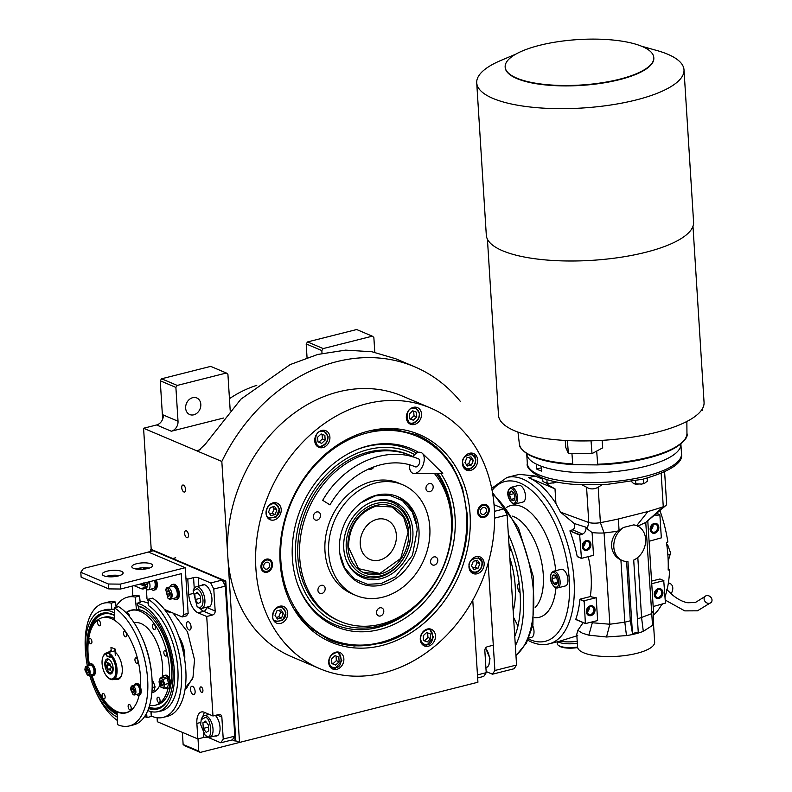 <?xml version="1.0" encoding="UTF-8"?>
<svg xmlns="http://www.w3.org/2000/svg" width="792" height="792" viewBox="0 0 792 792"><rect width="100%" height="100%" fill="white"/><g stroke="black" fill="none" stroke-linecap="round" stroke-linejoin="round"><path stroke-width="1.19" d="M223.611 418.018L171.31 431.224A8.583 6.97 -67 0 0 178.022 421.245L163.3 414.988A8.583 6.97 113 0 1 156.588 424.967L143.58 428.254L151.203 549.381L225.77 581.031L235.828 740.866L239.511 742.431L477.923 682.239L472.765 600.158M229.452 398.683A114.998 93.456 -67 0 1 256.776 385.358M198.782 751.133L200.326 752.4L184.675 745.757L183.13 744.49L198.782 751.133L198.01 738.887M183.13 744.49L182.368 732.362M185.595 489.367A3.604 1.792 75.8 0 1 184.546 492.04A3.604 1.792 75.8 0 1 181.724 487.724A3.604 1.792 75.8 0 1 182.784 485.05A3.604 1.792 75.8 0 1 185.595 489.367M188.466 535.036A3.604 1.792 75.8 0 1 187.417 537.709A3.604 1.792 75.8 0 1 184.605 533.392A3.604 1.792 75.8 0 1 185.655 530.719A3.604 1.792 75.8 0 1 188.466 535.036M143.58 428.254L221.829 461.469L239.511 742.431M178.022 421.245L175.893 387.427L160.251 380.784L161.588 378.784L177.24 385.427L226.364 373.022L227.918 374.289L230.185 410.305M162.657 419.117L160.251 380.784M307.048 357.677L306.187 343.936L321.839 350.579L322.017 353.4M306.187 343.936L307.534 341.936L323.176 348.579L372.309 336.174L373.854 337.442L374.794 352.292M323.176 348.579L321.839 350.579M460.251 401.277A173.349 140.887 113 0 0 414.76 366.835A173.349 140.887 113 0 0 221.829 461.469M414.76 366.835L395.822 358.796L371.973 351.757L345.55 350.133L317.78 354.44L290.159 364.587L240.926 399.138L205.494 443.946L198.356 450.777L196.436 450.697L200.633 449.638M346.193 715.493L395.455 703.058M249.52 739.906L200.326 752.4M200.812 404.326A9.009 7.326 113 0 0 196.753 397.95A9.009 7.326 113 0 0 189.06 399.703A9.009 7.326 113 0 0 185.645 408.157A9.009 7.326 113 0 0 189.704 414.543A9.009 7.326 113 0 0 197.396 412.79A9.009 7.326 113 0 0 200.812 404.326M177.24 385.427L175.893 387.427M161.588 378.784L210.721 366.379L226.364 373.022M307.534 341.936L356.657 329.531L372.309 336.174M470.072 514.345A112.811 91.684 -67 0 1 381.843 645.52A112.811 91.684 -67 0 1 294.277 609.602A112.811 91.684 -67 0 1 280.12 562.3A112.811 91.684 -67 0 1 370.24 430.67A112.811 91.684 -67 0 1 470.072 514.345M369.339 430.878L393.792 429.175L416.849 434.848L436.471 447.084L452.004 465.151L462.469 487.892L467.181 513.83C472.032 570.151 430.204 632.343 379.922 643.559L354.064 646.005L329.66 640.233L309.563 627.581L293.792 608.801M430.432 407.979L402.356 396.059A141.6 115.078 113 0 0 281.507 423.591A141.6 115.078 113 0 0 227.809 556.499A141.6 115.078 113 0 0 291.684 656.746L319.76 668.666A141.6 115.078 113 0 0 440.609 641.134A141.6 115.078 113 0 0 494.307 508.226A141.6 115.078 113 0 0 430.432 407.979A141.6 115.078 113 0 0 309.583 435.511A141.6 115.078 113 0 0 255.885 568.418A141.6 115.078 113 0 0 319.76 668.666M489.248 509.503A6.861 5.584 -67 0 1 486.644 515.948A6.861 5.584 -67 0 1 480.784 517.285A6.861 5.584 -67 0 1 477.685 512.424A6.861 5.584 -67 0 1 480.289 505.979A6.861 5.584 -67 0 1 486.149 504.643A6.861 5.584 -67 0 1 489.248 509.503M272.507 564.221A6.861 5.584 -67 0 1 269.904 570.666A6.861 5.584 -67 0 1 264.043 572.002A6.861 5.584 -67 0 1 260.944 567.141A6.861 5.584 -67 0 1 263.548 560.696A6.861 5.584 -67 0 1 269.409 559.36A6.861 5.584 -67 0 1 272.507 564.221M477.645 459.914A9.009 7.326 113 0 0 473.586 453.539A9.009 7.326 113 0 0 465.894 455.291A9.009 7.326 113 0 0 462.478 463.746A9.009 7.326 113 0 0 466.538 470.121A9.009 7.326 113 0 0 474.23 468.369A9.009 7.326 113 0 0 477.645 459.914M421.512 413.978A9.009 7.326 113 0 0 417.443 407.603A9.009 7.326 113 0 0 409.751 409.355A9.009 7.326 113 0 0 406.336 417.81A9.009 7.326 113 0 0 410.404 424.195A9.009 7.326 113 0 0 418.087 422.443A9.009 7.326 113 0 0 421.512 413.978M329.908 437.105A9.009 7.326 113 0 0 325.839 430.729A9.009 7.326 113 0 0 318.156 432.482A9.009 7.326 113 0 0 314.731 440.936A9.009 7.326 113 0 0 318.8 447.322A9.009 7.326 113 0 0 326.492 445.569A9.009 7.326 113 0 0 329.908 437.105M281.209 509.513A9.009 7.326 113 0 0 277.15 503.128A9.009 7.326 113 0 0 269.458 504.88A9.009 7.326 113 0 0 266.043 513.335A9.009 7.326 113 0 0 270.102 519.72A9.009 7.326 113 0 0 277.794 517.968A9.009 7.326 113 0 0 281.209 509.513M287.714 612.899A9.009 7.326 113 0 0 283.655 606.524A9.009 7.326 113 0 0 275.962 608.276A9.009 7.326 113 0 0 272.547 616.73A9.009 7.326 113 0 0 276.606 623.116A9.009 7.326 113 0 0 284.298 621.364A9.009 7.326 113 0 0 287.714 612.899M343.857 658.835A9.009 7.326 113 0 0 339.798 652.459A9.009 7.326 113 0 0 332.105 654.212A9.009 7.326 113 0 0 328.69 662.666A9.009 7.326 113 0 0 332.749 669.042A9.009 7.326 113 0 0 340.441 667.29A9.009 7.326 113 0 0 343.857 658.835M435.461 635.709A9.009 7.326 113 0 0 431.392 629.323A9.009 7.326 113 0 0 423.7 631.076A9.009 7.326 113 0 0 420.285 639.54A9.009 7.326 113 0 0 424.354 645.916A9.009 7.326 113 0 0 432.036 644.163A9.009 7.326 113 0 0 435.461 635.709M484.15 563.31A9.009 7.326 113 0 0 480.091 556.924A9.009 7.326 113 0 0 472.398 558.677A9.009 7.326 113 0 0 468.983 567.141A9.009 7.326 113 0 0 473.042 573.517A9.009 7.326 113 0 0 480.734 571.765A9.009 7.326 113 0 0 484.15 563.31M380.308 642.53A110.276 89.625 113 0 0 414.592 626.125A110.276 89.625 113 0 0 466.557 514.295A110.276 89.625 113 0 0 465.696 505.751A110.276 89.625 113 0 0 363.3 434.006A110.276 89.625 113 0 0 280.883 561.172A110.276 89.625 113 0 0 380.308 642.53M329.304 640.084A111.563 90.664 113 0 0 379.19 643.243A111.563 90.664 113 0 0 413.87 626.65L414.592 626.125M465.696 505.751L465.577 504.86A111.563 90.664 113 0 0 416.493 434.699M418.562 452.351A96.614 78.517 -67 0 0 355.39 450.232A96.614 78.517 -67 0 0 292.377 558.271A96.614 78.517 113 0 0 298.03 585.337A96.614 78.517 113 0 0 392 625.264A96.614 78.517 113 0 0 455.053 517.206A96.614 78.517 -67 0 0 440.778 473.319M429.571 460.39A96.614 78.517 -67 0 1 433.521 464.241M354.687 450.539A95.159 77.329 -67 0 1 416.592 453.153M437.927 473.339A95.159 77.329 -67 0 1 452.143 516.8A95.159 77.329 -67 0 1 390.397 623.076A95.159 77.329 -67 0 1 297.772 584.615M436.333 473.349A92.783 75.408 -67 0 1 451.826 518.018A92.783 75.408 113 0 1 379.259 625.908A92.783 75.408 113 0 1 295.604 557.459A92.783 75.408 -67 0 1 333.105 468.31A92.783 75.408 -67 0 1 414.731 454.588M340.342 621.463L338.501 620.681A90.11 73.23 113 0 1 297.851 556.885A90.11 73.23 -67 0 1 332.026 472.309A90.11 73.23 -67 0 1 408.929 454.796L410.771 455.578A90.11 73.23 113 0 0 370.171 452.895A90.11 73.23 -67 0 0 301.099 533.6A90.11 73.23 -67 0 0 340.342 621.463A90.11 73.23 -67 0 0 380.942 624.146A90.11 73.23 113 0 0 445.421 560.815A90.11 73.23 113 0 0 434.323 473.359M376.418 495.228A47.203 38.362 -67 0 1 397.683 496.633A47.203 38.362 -67 0 1 418.235 542.659A47.203 38.362 -67 0 1 382.061 584.932A47.203 38.362 -67 0 1 360.796 583.526A47.203 38.362 -67 0 1 340.243 537.501A47.203 38.362 -67 0 1 376.418 495.228M413.008 456.578A90.11 73.23 113 0 0 410.771 455.578M382.833 597.168A60.073 48.817 -67 0 1 355.766 595.376A60.073 48.817 -67 0 1 329.601 536.808A60.073 48.817 -67 0 1 375.646 483.001A60.073 48.817 113 0 1 402.712 484.783A60.073 48.817 113 0 1 428.878 543.361A60.073 48.817 113 0 1 382.833 597.168M355.766 595.376L352.084 593.812A60.073 48.817 -67 0 1 325.918 535.243A60.073 48.817 -67 0 1 371.963 481.437A60.073 48.817 113 0 1 399.029 483.219L402.712 484.783M433.917 556.924A4.287 3.485 113 0 0 430.63 560.766A4.287 3.485 113 0 0 432.501 564.943A4.287 3.485 113 0 0 434.432 565.072A4.287 3.485 113 0 0 437.719 561.231A4.287 3.485 113 0 0 435.857 557.053A4.287 3.485 113 0 0 433.917 556.924M429.304 483.526A4.287 3.485 113 0 0 426.017 487.367A4.287 3.485 113 0 0 427.878 491.555A4.287 3.485 113 0 0 429.818 491.683A4.287 3.485 113 0 0 433.105 487.842A4.287 3.485 113 0 0 431.234 483.655A4.287 3.485 113 0 0 429.304 483.526M368.825 468.834A4.287 3.485 113 0 0 369.26 469.072A4.287 3.485 113 0 0 371.2 469.201A4.287 3.485 113 0 0 374.042 466.726M316.681 511.959A4.287 3.485 113 0 0 313.394 515.8A4.287 3.485 113 0 0 315.256 519.988A4.287 3.485 113 0 0 317.196 520.116A4.287 3.485 113 0 0 320.483 516.275A4.287 3.485 113 0 0 318.612 512.087A4.287 3.485 113 0 0 316.681 511.959M321.295 585.357A4.287 3.485 113 0 0 318.008 589.198A4.287 3.485 113 0 0 319.879 593.386A4.287 3.485 113 0 0 321.809 593.515A4.287 3.485 113 0 0 325.096 589.664A4.287 3.485 113 0 0 323.235 585.486A4.287 3.485 113 0 0 321.295 585.357M379.922 607.83A4.287 3.485 113 0 0 376.626 611.681A4.287 3.485 113 0 0 378.497 615.859A4.287 3.485 113 0 0 380.427 615.988A4.287 3.485 113 0 0 383.724 612.147A4.287 3.485 113 0 0 381.853 607.959A4.287 3.485 113 0 0 379.922 607.83M476.101 572.002C479.902 570.587 481.873 567.656 482.001 563.221C483.724 554.133 466.488 558.489 469.29 566.438C469.963 570.666 472.24 572.517 476.101 572.002M471.062 572.151L475.606 572.755C479.962 571.161 482.199 567.834 482.318 562.775L477.734 556.449M473.309 561.281L471.478 565.884L473.814 569.438L477.992 568.379L479.813 563.775L477.477 560.231L473.309 561.281M479.813 563.775L477.051 562.607L475.774 560.657M477.992 568.379L475.23 567.211L477.051 562.607M472.765 567.834L475.23 567.211M469.597 468.617C473.398 467.191 475.368 464.26 475.497 459.835C477.22 450.737 459.984 455.093 462.785 463.043C463.459 467.27 465.726 469.121 469.597 468.617M464.558 468.755L469.102 469.359C473.458 467.765 475.695 464.439 475.814 459.38L471.22 453.054M466.795 457.885L464.973 462.488L467.31 466.043L471.488 464.993L473.309 460.39L470.973 456.835L466.795 457.885M473.309 460.39L470.547 459.212L469.27 457.261M471.488 464.993L468.725 463.815L470.547 459.212M466.26 464.439L468.725 463.815M327.759 437.026C327.086 432.798 324.809 430.947 320.948 431.452C313.236 430.808 314.464 450.262 321.849 445.807C325.661 444.381 327.631 441.461 327.759 437.026M316.82 445.955L321.364 446.549C325.72 444.965 327.957 441.639 328.076 436.57L323.483 430.244M317.938 441.896L321.7 443.342L325.166 440.075L324.868 435.362L321.107 433.927L317.642 437.194L317.938 441.896M321.7 443.342L318.938 442.164L322.403 438.907L322.106 434.313M317.929 441.778L318.938 442.164M325.166 440.075L322.403 438.907M278.754 607.246C274.953 608.672 272.983 611.602 272.854 616.028C271.131 625.126 288.367 620.77 285.565 612.82C284.892 608.593 282.625 606.741 278.754 607.246M274.626 621.75L282.625 620.423L285.882 612.364L281.289 606.038M281.556 617.978L283.378 613.374L281.041 609.82L276.863 610.879L275.042 615.483L277.378 619.027L281.556 617.978L278.794 616.8L280.615 612.196L279.338 610.256M283.378 613.374L280.615 612.196M276.329 617.423L278.794 616.8M420.592 638.837C421.265 643.064 423.542 644.916 427.403 644.411C435.115 645.054 433.887 625.601 426.502 630.056C422.69 631.481 420.72 634.412 420.592 638.837M422.364 644.549L426.908 645.153L433.491 637.461L429.749 629.096L429.036 628.848M430.412 633.966L426.65 632.521L423.185 635.788L423.482 640.5L427.244 641.936L430.709 638.679L430.412 633.966M430.709 638.679L427.947 637.501L427.66 632.907M427.244 641.936L424.482 640.768L427.947 637.501M423.482 640.381L424.482 640.768M419.354 413.899C418.681 409.672 416.414 407.821 412.553 408.325C404.841 407.682 406.068 427.135 413.454 422.68C417.255 421.255 419.225 418.334 419.354 413.899M408.415 422.829L412.959 423.423C417.315 421.839 419.552 418.513 419.671 413.444L415.087 407.118M409.533 418.77L413.295 420.215L416.76 416.948L416.463 412.236L412.701 410.8L409.236 414.067L409.533 418.77M413.295 420.215L410.533 419.037L413.998 415.78L413.711 411.187M409.533 418.651L410.533 419.037M416.76 416.948L413.998 415.78M272.25 503.861C268.448 505.286 266.478 508.207 266.35 512.642C264.627 521.73 281.863 517.374 279.061 509.424C278.388 505.207 276.121 503.346 272.25 503.861M268.122 518.354L276.121 517.028L279.378 508.979L274.784 502.653M275.052 514.582L276.873 509.979L274.537 506.425L270.359 507.484L268.538 512.087L270.874 515.642L275.052 514.582L272.29 513.414L274.111 508.811L272.834 506.86M276.873 509.979L274.111 508.811M269.815 514.038L272.29 513.414M328.997 661.963C329.67 666.191 331.937 668.042 335.798 667.537C343.51 668.181 342.293 648.727 334.897 653.182C331.096 654.608 329.125 657.538 328.997 661.963M330.769 667.676L335.313 668.28L341.887 660.597L338.154 652.222L337.432 651.974M338.818 657.093L335.056 655.647L331.591 658.914L331.888 663.627L335.65 665.062L339.115 661.805L338.818 657.093M339.115 661.805L336.353 660.627L336.065 656.033M335.65 665.062L332.887 663.894L336.353 660.627M331.878 663.508L332.887 663.894M485.644 515.671A5.871 4.772 -67 0 1 478.526 512.206A5.871 4.772 113 0 1 482.912 505.435A5.871 4.772 113 0 1 488.367 509.256A5.871 4.772 113 0 1 488.417 509.711A5.871 4.772 -67 0 1 485.644 515.671L485.09 516.077A6.861 5.584 -67 0 1 480.338 517.057M488.367 509.256L488.278 508.583A6.861 5.584 113 0 0 485.684 504.474M480.437 511.731A3.604 2.93 113 0 0 482.061 514.275A3.604 2.93 113 0 0 485.14 513.582A3.604 2.93 113 0 0 486.506 510.197A3.604 2.93 113 0 0 484.872 507.642A3.604 2.93 113 0 0 481.803 508.345A3.604 2.93 113 0 0 480.437 511.731M268.933 559.192A6.861 5.584 -67 0 1 271.527 563.3L271.626 563.983A5.871 4.772 -67 0 1 271.666 564.439A5.871 4.772 113 0 1 268.904 570.389L268.349 570.794A6.861 5.584 113 0 1 263.597 571.784M268.904 570.389A5.871 4.772 113 0 1 261.776 566.933A5.871 4.772 -67 0 1 266.171 560.162A5.871 4.772 -67 0 1 271.626 563.983M269.755 564.914A3.604 2.93 113 0 0 268.132 562.369A3.604 2.93 113 0 0 265.053 563.062A3.604 2.93 113 0 0 263.687 566.448A3.604 2.93 113 0 0 265.32 569.002A3.604 2.93 113 0 0 268.389 568.3A3.604 2.93 113 0 0 269.755 564.914M376.2 506.038C358.212 512.612 348.985 526.333 348.5 547.222L358.509 568.636L379.843 573.497L400.702 558.459L408.137 532.165L403.692 517.315L391.892 506.989L376.2 506.038M363.775 572.675L379.843 573.497M403.633 517.216L391.941 506.326M396.376 535.135A21.453 17.434 113 0 0 386.704 519.948A21.453 17.434 113 0 0 368.389 524.116A21.453 17.434 113 0 0 360.261 544.262A21.453 17.434 113 0 0 369.933 559.449A21.453 17.434 113 0 0 388.248 555.271A21.453 17.434 113 0 0 396.376 535.135M339.827 553.469L344.55 567.745L354.341 578.903L367.508 584.298L381.081 583.605L395.446 576.734L412.454 555.36L417.226 529.878L416.859 526.294L412.226 511.899L402.445 500.603L389.218 495.109L375.557 495.792L361.132 502.702M416.859 526.274L416.77 525.611A47.203 38.362 113 0 0 396.663 496.228M343.768 548.42A41.045 33.353 113 0 0 346.163 559.924A41.045 33.353 113 0 0 386.09 576.883A41.045 33.353 113 0 0 412.87 530.977A41.045 33.353 -67 0 0 370.537 502.524A41.045 33.353 -67 0 0 343.768 548.42M369.993 502.762A39.927 32.442 -67 0 1 410.642 530.66A39.927 32.442 -67 0 1 384.853 575.2A39.927 32.442 -67 0 1 345.965 559.36M346.243 547.797A38.105 30.967 113 0 0 380.596 575.903A38.105 30.967 113 0 0 410.395 531.6A38.105 30.967 -67 0 0 376.042 503.494A38.105 30.967 -67 0 0 346.243 547.797M347.975 547.361A36.046 29.294 113 0 0 364.231 572.873A36.046 29.294 113 0 0 394.99 565.864A36.046 29.294 113 0 0 408.662 532.036A36.046 29.294 -67 0 0 392.406 506.524A36.046 29.294 -67 0 0 361.647 513.533A36.046 29.294 -67 0 0 347.975 547.361M477.467 674.893L486.219 672.685L484.833 650.658A3.435 2.792 -67 0 1 487.516 646.668L493.297 645.213L488.139 563.191L494.891 670.487L516.562 665.023L514.107 668.745L492.436 674.21L494.891 670.487M477.655 677.942L483.763 676.398L486.219 672.685M485.615 648.024L490 658.588L488.902 664.755A11.157 5.534 75.8 0 1 486.328 667.468L485.892 667.577M485.536 648.133A11.157 5.534 75.8 0 1 489.575 659.192A11.157 5.534 75.8 0 1 488.902 664.755M173.062 613.077L187.486 631.818L194.525 659.736L193.01 677.279L186.466 688.228L185.071 689.139M187.07 687.723L185.13 688.753M165.429 610.701L167.359 610.662M141.877 553.737L153.242 550.727L222.285 580.041L225.354 586.11L234.798 736.154L232.343 739.876L220.78 742.797L223.235 739.075L234.798 736.154M222.285 580.041L210.721 582.962L198.297 577.685A3.435 1.049 176.4 0 0 193.565 577.635L187.783 579.091L188.763 594.584L192.525 593.634M185.942 578.308L187.783 579.091M225.354 586.11L213.79 589.03L210.721 582.962M213.79 589.03L215.177 611.048A3.435 2.792 -67 0 1 212.494 615.038L203.752 611.325A15.444 7.663 75.8 0 1 200.119 608.414M216.959 714.978L221.849 717.057A3.435 2.792 -67 0 0 220.305 714.631A3.435 2.792 -67 0 0 218.75 714.523L212.979 715.988L206.712 616.493L212.494 615.038M221.849 717.057L223.235 739.075M220.78 742.797L208.355 737.52A3.435 1.049 -3.6 0 0 203.623 737.471L203.346 733.115M157.083 717.72L157.331 721.73L197.842 738.926L203.623 737.471M132.838 595.861L132.224 586.08M202.93 690.287A2.831 1.406 -104.2 0 0 200.722 686.902A2.831 1.406 -104.2 0 0 199.891 689A2.831 1.406 -104.2 0 0 202.108 692.396A2.831 1.406 -104.2 0 0 202.93 690.287M145.203 588.139A15.444 7.663 75.8 0 1 143.748 588.852A15.444 7.663 75.8 0 1 140.897 588.555L144.797 587.565M133.996 585.625L140.897 588.555M197.842 738.926L196.871 723.433A15.444 7.663 75.8 0 1 201.366 711.978A15.444 7.663 75.8 0 1 204.227 712.275L212.979 715.988M206.712 616.493L197.97 612.78A15.444 7.663 75.8 0 1 188.763 594.584M165.191 610.394L167.201 610.592M195.119 691.416A4.287 2.128 -104.2 0 0 191.773 686.278A4.287 2.128 -104.2 0 0 190.516 689.466A4.287 2.128 -104.2 0 0 193.872 694.604A4.287 2.128 -104.2 0 0 195.119 691.416M191.06 626.838A4.287 2.128 -104.2 0 0 187.704 621.7A4.287 2.128 -104.2 0 0 186.457 624.878A4.287 2.128 -104.2 0 0 189.803 630.016A4.287 2.128 -104.2 0 0 191.06 626.838M206.94 607.108A11.583 5.752 -104.2 0 0 208.553 607.147A11.583 5.752 -104.2 0 0 211.929 598.554A11.583 5.752 -104.2 0 0 202.881 584.684A11.583 5.752 -104.2 0 0 201.485 585.476M215.048 735.956A11.583 5.752 -104.2 0 0 216.661 735.996A11.583 5.752 -104.2 0 0 220.037 727.403A11.583 5.752 -104.2 0 0 215.355 715.384M185.249 687.882L192.436 679.091M171.27 612.473L165.944 611.414M178.853 636.55A20.661 10.246 75.8 0 1 184.685 659.627A20.661 10.246 75.8 0 0 178.853 636.55A20.661 10.246 75.8 0 1 184.685 659.627M180.883 642.728A18.602 9.227 75.8 0 1 183.526 653.222A18.602 9.227 75.8 0 0 180.883 642.728A18.602 9.227 75.8 0 1 183.526 653.222M150.589 551.4L150.48 549.559L225.047 581.219L235.105 741.055L232.343 739.876M150.48 549.559L151.203 549.381M235.105 741.055L235.828 740.866M225.047 581.219L225.77 581.031M203.019 600.148C202.326 594.406 200.386 590.565 197.188 588.624L193.119 590.812L197.05 606.385L198.356 607.216C201.485 607.969 203.039 605.613 203.019 600.148M197.05 606.385L198.099 607.286A11.157 5.534 -104.2 0 0 199.594 608.236A11.157 5.534 -104.2 0 0 201.653 608.444A11.157 5.534 -104.2 0 0 204.91 600.168A11.157 5.534 -104.2 0 0 198.257 587.03A11.157 5.534 -104.2 0 0 196.198 586.813A11.157 5.534 -104.2 0 0 193.614 589.525L193.119 590.812M195.188 599.574L198.129 603.573L200.713 601.92L200.356 596.267L197.416 592.268L194.832 593.921L195.188 599.574L200.475 598.237M194.832 593.921L198.03 593.119M144.203 569.141L143.461 567.745M141.837 583.645A11.157 5.534 -104.2 0 0 142.51 584.001A11.157 5.534 -104.2 0 0 143.51 584.278M141.293 569.349L140.333 568.042L138.382 569.29M139.184 569.329L140.956 568.884M200.624 724.541L205.148 735.233L206.465 736.065C212.9 742.015 211.315 716.809 205.286 717.473L201.218 719.661L200.624 724.541M205.148 735.233L206.207 736.134A11.157 5.534 -104.2 0 0 207.702 737.075A11.157 5.534 -104.2 0 0 209.761 737.293A11.157 5.534 -104.2 0 0 212.8 727.076A11.157 5.534 -104.2 0 0 206.365 715.879A11.157 5.534 -104.2 0 0 204.296 715.661A11.157 5.534 -104.2 0 0 201.722 718.374L201.218 719.661M208.454 725.116L205.524 721.116L202.94 722.769L203.287 728.422L206.227 732.422L208.811 730.769L208.454 725.116M203.287 728.422L208.583 727.086M202.94 722.769L206.138 721.967M486.149 671.547L492.436 674.21M516.562 665.023L507.118 514.968L494.604 518.126M494.465 511.325L504.049 508.9L507.118 514.968M504.049 508.9L494.04 504.652M709.682 603.276A4.287 3.544 42.9 0 0 711.196 602.395A4.287 3.544 42.9 0 0 711.157 597.663A4.287 3.544 42.9 0 0 706.414 595.673A4.287 3.544 42.9 0 0 704.9 596.554A4.287 3.544 42.9 0 0 704.939 601.286A4.287 3.544 42.9 0 0 709.682 603.276M671.091 593.782A11.157 7.178 137.1 0 0 669.794 583.387A11.157 7.178 137.1 0 0 668.379 582.981M323.383 500.742L329.977 504.89L323.383 500.742M329.977 504.89C349.054 471.339 387.417 454.687 415.315 466.834A4.287 2.505 -68 0 0 415.315 466.834A4.287 2.505 -68 0 0 419.235 463.815A4.287 2.505 -68 0 0 418.552 458.885A4.287 2.505 -68 0 0 418.532 458.875A4.287 2.505 -68 0 0 418.503 458.865C386.09 444.946 343.362 463.894 322.582 500.534M409.702 464.934A11.157 6.504 -68 0 0 412.682 473.18A11.157 6.504 -68 0 0 414.265 473.487A11.157 6.504 -68 0 0 422.948 465.29A11.157 6.504 -68 0 0 422.393 453.361A11.157 6.504 -68 0 0 421.166 452.539A11.157 6.504 -68 0 0 412.79 456.885M102.079 663.538A12.87 6.386 -104.2 0 0 108.029 677.606A12.87 6.386 -104.2 0 0 115.889 669.398A12.87 6.386 -104.2 0 0 110.019 655.4L108.88 653.232L106.455 653.895A12.87 6.386 -104.2 0 0 102.861 657.112A12.87 6.386 -104.2 0 0 102.079 663.538M108.356 677.863A13.731 6.811 -104.2 0 0 108.692 678.16A13.731 6.811 -104.2 0 0 113.068 679.595A13.731 6.811 -104.2 0 0 117.067 669.408A13.731 6.811 -104.2 0 0 108.88 653.232A13.731 6.811 -104.2 0 0 106.346 652.974A13.731 6.811 -104.2 0 0 103.178 656.311A13.731 6.811 -104.2 0 0 103.019 656.726M110.147 657.439L106.583 655.924A6.861 2.099 -3.6 0 1 109.088 656.499A6.861 2.099 -3.6 0 1 110.147 657.439L110.019 655.4M106.583 655.924L106.455 653.895M109.444 673.804A7.722 3.831 -104.2 0 0 110.87 673.952A7.722 3.831 -104.2 0 0 112.979 666.884A7.722 3.831 -104.2 0 0 108.524 659.122A7.722 3.831 -104.2 0 0 107.088 658.974A7.722 3.831 -104.2 0 0 104.989 666.052A7.722 3.831 -104.2 0 0 109.444 673.804M109.365 672.576C111.444 673.111 112.464 671.557 112.434 667.933L105.92 661.785L105.534 665.003L108.504 672.032L109.365 672.576M108.831 672.279L110.138 673.21L112.127 673.052M108.623 659.172L105.92 661.785M107.712 662.755L106.861 665.567L108.128 669.28L110.246 670.181L111.108 667.369L109.841 663.656L107.712 662.755M106.861 665.567L110.207 664.716M108.128 669.28L110.722 668.616M510.632 491.268A4.94 2.455 75.8 0 1 511.909 491.208A4.94 2.455 75.8 0 1 512.563 491.624A4.94 2.455 75.8 0 1 513.266 492.386L513.285 492.406A4.94 2.455 75.8 0 1 514.849 497.01L514.849 497.049A4.94 2.455 75.8 0 1 514.553 499.495A4.94 2.455 75.8 0 1 513.79 500.524L513.77 500.534A4.94 2.455 75.8 0 1 511.137 499.415L511.117 499.396A4.94 2.455 75.8 0 1 509.553 494.792L509.553 494.752A4.94 2.455 75.8 0 1 510.612 491.278L513.266 492.386M553.093 575.17A4.94 2.455 75.8 0 1 554.37 575.111A4.94 2.455 75.8 0 1 555.034 575.527A4.94 2.455 75.8 0 1 555.727 576.289L555.746 576.319A4.94 2.455 75.8 0 1 557.311 580.912L557.321 580.952A4.94 2.455 75.8 0 1 557.014 583.397A4.94 2.455 75.8 0 1 556.251 584.427L556.251 584.447A4.94 2.455 75.8 0 1 553.608 583.328L553.588 583.298A4.94 2.455 75.8 0 1 552.014 578.695L552.014 578.665A4.94 2.455 75.8 0 1 553.073 575.18L555.727 576.289M626.601 561.528L630.333 620.789L624.829 622.175L620.908 559.944C615.503 557.39 612.384 552.816 611.543 546.213C611.444 540.688 613.345 535.729 617.245 531.333L623.571 527.442A18.879 15.345 113 0 0 613.82 547.183A18.879 15.345 113 0 0 622.334 560.548A18.879 15.345 113 0 0 627.937 561.538L632.462 633.531L638.243 632.075L633.709 560.083A18.879 15.345 113 0 0 645.549 542.52A18.879 15.345 113 0 0 637.095 525.789A18.879 15.345 113 0 0 633.719 524.888L636.699 525.641L647.925 511.533L618.374 518.988A223.126 68.171 176.4 0 1 600.395 522.641A10.296 3.148 176.4 0 1 588.783 522.512L560.469 512.127L574.21 523.512L585.724 527.106A5.148 4.188 -67 0 1 582.556 534.056L579.694 535.105L581.447 558.36L593.525 555.311L592.089 532.551A25.72 7.861 -3.6 0 0 604.088 532.976L617.245 531.333M654.736 514.691A5.148 4.188 -67 0 0 655.311 515.008A5.148 4.188 -67 0 0 656.974 515.265L655.024 514.444M586.555 487.139L588.06 488.011C591.228 489.406 594.594 489.159 598.178 487.268L601.999 484.773M582.021 484.853L588.06 488.011M653.42 622.562L654.657 642.124A38.62 11.801 176.4 0 1 627.254 655.231A38.62 11.801 176.4 0 1 583.595 652.756A38.62 11.801 176.4 0 1 577.566 646.965L576.774 634.303L577.833 630.353L582.367 633.184L588.832 635.174L606.533 636.996L626.472 635.59C632.996 634.61 638.609 633.184 643.302 631.343L652.519 625.383L653.42 622.76L653.42 610.622L651.499 613.721L637.421 618.997M527.858 640.283L531.6 642.114C537.57 644.658 543.381 645.242 549.024 643.876A85.823 42.57 -104.2 0 0 572.388 565.3A85.823 42.57 -104.2 0 0 522.888 479.12A85.823 42.57 -104.2 0 0 507.009 477.457L519.295 474.358L535.174 476.022L542.718 479.219M535.174 476.022L528.67 477.655L555.004 488.842A223.126 68.211 176.4 0 1 547.391 484.308A10.296 3.148 176.4 0 1 546.589 483.189L546.589 483.189M577.705 635.6L559.687 641.183A20.592 6.296 176.4 0 0 577.21 641.312M583.14 622.631L577.833 630.353M575.824 619.522L585.397 623.591L584.12 600.762L579.912 599.494A85.823 42.57 75.8 0 1 575.774 619.324L585.278 623.482M585.238 623.344L575.962 619.532M580.229 599.118L590.396 596.554A85.823 42.57 75.8 0 0 590.555 594.752C592.129 582.476 591.317 569.616 588.129 556.182M579.962 534.709L569.923 530.967A85.823 42.57 75.8 0 1 577.2 556.439L581.179 558.241M581.14 558.103L577.566 556.707M570.072 530.511L572.675 529.858C574.725 528.393 575.23 526.284 574.21 523.512M528.67 477.655A85.823 42.57 75.8 0 1 555.925 503.514L560.469 512.127M555.004 488.842L555.925 503.514M578.111 630.63L578.041 629.927M588.832 635.174L592.317 622.76L591.03 622.215M592.258 621.908L592.317 622.76L609.83 624.235L624.829 622.175L626.472 635.59M584.12 600.762L596.198 597.712L597.633 620.552L585.397 623.591M596.198 597.712A25.72 7.861 176.4 0 1 590.674 596.663L590.396 596.554M590.555 594.752L590.674 596.663M572.675 529.858L582.556 534.056M585.724 527.106L587.228 528.828L588.783 522.512L586.565 487.238M637.58 526.205L645.757 522.453L663.27 506.761A223.126 68.171 176.4 0 1 647.925 511.533M577.328 643.223A16.305 4.98 176.4 0 1 558.746 642.203A16.305 4.98 176.4 0 1 557.716 641.678M651.578 581.1L659.845 579.011L663.736 580.665L651.747 583.694M659.865 510.385A85.823 42.57 75.8 0 1 667.874 541.985L666.428 542.352A85.823 42.57 75.8 0 1 668.171 570.072L669.616 569.705A85.823 42.57 75.8 0 1 665.033 596.693M661.746 604.365A85.823 42.57 75.8 0 1 653.41 615.097M652.519 625.383L645.757 522.453A25.72 7.861 -3.6 0 0 646.084 522.176L665.884 505.474A10.296 3.148 176.4 0 1 663.27 506.761L661.181 473.507M643.302 631.343L641.609 617.938L637.808 557.439M630.333 620.789L632.462 633.531M606.533 636.996L609.83 624.235L604.088 532.976L600.395 522.641L598.178 487.268M587.228 528.828L592.089 532.551M528.848 638.075L531.491 637.402A8.583 4.257 -104.2 0 0 532.749 625.729M556.043 587.743A8.583 4.257 -104.2 0 0 557.637 587.912L565.438 585.941A8.583 4.257 -104.2 0 0 567.775 578.081A8.583 4.257 -104.2 0 0 562.825 569.458A8.583 4.257 -104.2 0 0 561.231 569.299L553.43 571.27C546.886 575.655 551.885 585.605 555.578 587.713L557.637 587.912A8.583 4.257 -104.2 0 0 559.974 580.051A8.583 4.257 -104.2 0 0 555.024 571.428A8.583 4.257 -104.2 0 0 553.43 571.27M513.582 503.841A8.583 4.257 -104.2 0 0 515.166 503.999L522.967 502.029A8.583 4.257 -104.2 0 0 525.304 494.178A8.583 4.257 -104.2 0 0 520.354 485.555A8.583 4.257 -104.2 0 0 518.77 485.387L510.969 487.357C504.415 491.743 509.424 501.702 513.117 503.811L515.166 503.999A8.583 4.257 -104.2 0 0 517.503 496.148A8.583 4.257 -104.2 0 0 512.553 487.525A8.583 4.257 -104.2 0 0 510.969 487.357M619.037 530.096L618.374 518.988M623.571 527.442L633.719 524.888M637.095 525.789L636.392 525.492M664.627 472.002L666.656 504.177A10.296 3.148 176.4 0 1 665.884 505.474M541.431 466.29A77.24 23.611 -3.6 0 0 628.333 469.854A77.24 23.611 -3.6 0 0 680.882 443.975A77.24 23.611 176.4 0 1 679.071 449.658A77.24 23.611 176.4 0 1 596.138 472.804A77.24 23.611 176.4 0 1 526.71 453.677A77.24 23.611 -3.6 0 0 536.362 464.142L536.669 469.032A77.24 23.611 -3.6 0 0 539.085 470.141A77.24 23.611 -3.6 0 0 541.738 471.181L541.431 466.29M656.974 515.265L659.885 514.859L661.33 537.857L649.074 541.283M653.182 606.524L665.438 603.098L663.736 580.665M669.616 569.705L668.201 569.111M622.334 560.548L620.968 559.964A18.879 15.345 -67 0 1 620.908 559.944M554.954 481.694L555.004 482.486L556.578 482.031M542.659 478.15L542.847 481.229L545.005 482.684L549.292 483.377L555.004 482.486M549.292 483.377L546.252 483.1L547.104 483.041L546.886 479.615M647.183 478.13L647.371 481.09L644.46 483.417L641.619 484.1L643.718 483.457L643.441 479.091M631.521 481.566L633.719 483.665L641.619 484.1M637.996 484.358L634.956 484.08L635.808 484.011L635.61 480.813M541.52 467.805L536.669 469.032M577.576 647.024A15.444 4.722 176.4 0 1 559.726 646.094A15.444 4.722 176.4 0 1 558.221 645.242A15.444 4.722 176.4 0 1 557.311 643.787L557.182 641.817M662.28 604.227A10.296 5.108 75.8 0 1 661.716 604.444L661.696 604.444M668.25 566.567A3.435 1.703 75.8 0 1 668.587 569.082A73.804 36.61 75.8 0 1 668.567 569.26M664.28 524.67A73.804 36.61 75.8 0 1 665.033 527.67M577.655 647.559A14.593 4.455 176.4 0 1 560.498 646.727A14.593 4.455 176.4 0 1 559.083 645.926L558.221 645.242M668.191 561.221L670.567 552.935L667.933 545.52L666.706 544.203M667.854 554.826L670.596 554.133L670.695 554.766L670.567 552.935M666.814 545.005L667.418 544.856M557.122 583.1L556.251 584.427L553.608 583.328L552.014 578.695M557.271 582.387L553.588 583.318M556.459 577.556L552.004 578.675L553.073 575.18M514.652 499.198L513.79 500.524M514.81 498.485L511.127 499.415L509.553 494.792M513.77 500.534L511.137 499.415M513.998 493.644L509.543 494.772L510.612 491.278M520.096 593.02A5.574 2.772 75.8 0 1 517.75 587.466A5.574 2.772 75.8 0 1 519.106 583.051M513.562 617.374L517.948 626.046M510.998 549.163L509.424 551.559M508.919 543.579A84.962 42.144 75.8 0 1 514.76 636.412M515.344 645.757A90.971 45.124 -104.2 0 0 508.335 534.234M565.24 440.461L565.765 447.45L568.369 453.351L569.379 453.4L592.01 453.608L591.03 440.837M597.059 464.914C625.571 463.716 649.153 459.241 667.804 451.499C682.14 443.946 688.525 437.917 686.951 433.412A83.972 25.671 176.4 0 1 597.673 464.231L596.683 451.093M597.01 464.914L597.673 464.231L597.01 464.914L573.685 464.656C552.44 463.3 536.887 459.677 527.036 453.786C517.206 445.936 520.631 446.193 519.364 443.956L517.958 432.085M573.794 464.656L572.735 463.954L571.933 453.509M592.01 453.608L602.692 447.856L602.118 440.352M568.369 453.351L567.389 440.57M692.98 226.264L704.058 402.405A102.98 31.482 176.4 0 1 579.041 440.926A102.98 31.482 176.4 0 1 498.505 415.335L487.427 239.194M701.078 410.741L702.336 410.375L702.316 408.929M693.564 221.918A103.841 31.739 176.4 0 1 693.584 222.146A103.841 31.739 176.4 0 1 592.297 260.32A103.841 31.739 176.4 0 1 486.328 235.402A103.841 31.739 176.4 0 1 486.308 235.184A103.841 31.739 176.4 0 1 486.298 234.967M515.889 54.113L501.039 60.38A103.841 31.739 -3.6 0 0 476.725 82.853A103.841 31.739 -3.6 0 0 476.744 83.071A103.841 31.739 -3.6 0 0 582.714 107.989A103.841 31.739 -3.6 0 0 684.001 69.805A103.841 31.739 -3.6 0 0 683.981 69.587A103.841 31.739 -3.6 0 0 657.063 50.569L641.54 46.213M505.177 67.231A74.468 22.76 -3.6 0 0 505.187 67.389A74.468 22.76 -3.6 0 0 505.197 67.548A74.468 22.76 -3.6 0 0 581.189 85.417A74.468 22.76 -3.6 0 0 653.826 58.044A74.468 22.76 -3.6 0 0 653.816 57.885M653.786 57.469A74.468 22.76 -3.6 0 0 577.794 39.6A74.468 22.76 -3.6 0 0 505.157 66.983A74.468 22.76 -3.6 0 0 505.167 67.142A74.468 22.76 -3.6 0 0 581.17 85.011A74.468 22.76 -3.6 0 0 653.796 57.628A74.468 22.76 -3.6 0 0 653.786 57.469M163.241 683.803A2.663 1.317 75.8 0 1 163.073 685.129A2.663 1.317 75.8 0 1 161.974 685.723A2.663 1.317 75.8 0 1 160.38 682.585A2.663 1.317 75.8 0 1 162.004 680.892A2.663 1.317 75.8 0 1 163.241 683.803M163.162 684.852A2.148 1.069 75.8 0 1 162.766 685.169A2.148 1.069 75.8 0 1 162.37 685.129A2.148 1.069 75.8 0 1 161.093 682.595A2.148 1.069 75.8 0 1 161.716 681.011A2.148 1.069 75.8 0 1 162.212 681.1M133.165 694.485C134.511 694.812 135.175 693.802 135.165 691.446L132.66 686.496L130.908 687.436L130.66 689.535L132.997 694.465A4.722 2.346 -104.2 0 0 133.63 694.871A4.722 2.346 -104.2 0 0 134.501 694.96A4.722 2.346 -104.2 0 0 135.877 691.456A4.722 2.346 -104.2 0 0 132.185 685.803A4.722 2.346 -104.2 0 0 131.096 686.951A4.722 2.346 -104.2 0 0 131.007 687.218M164.34 684.268A4.722 2.346 -104.2 0 0 163.865 681.882L164.845 684.407L163.667 688.278L160.736 687.03L158.994 681.932L160.172 678.061L163.102 679.308L163.865 681.882A4.722 2.346 75.8 0 0 161.528 678.714A4.722 2.346 75.8 0 0 159.479 680.021A4.722 2.346 -104.2 0 0 159.756 684.506A4.722 2.346 75.8 0 0 162.093 687.684A4.722 2.346 75.8 0 0 164.142 686.367A4.722 2.346 -104.2 0 0 164.34 684.268M87.387 674.863C88.734 675.18 89.397 674.17 89.387 671.824L86.882 666.864L85.14 667.814L84.883 669.903L87.219 674.833A4.722 2.346 -104.2 0 0 87.853 675.239A4.722 2.346 -104.2 0 0 88.724 675.328A4.722 2.346 -104.2 0 0 90.1 671.834A4.722 2.346 -104.2 0 0 86.417 666.181A4.722 2.346 -104.2 0 0 85.328 667.329A4.722 2.346 -104.2 0 0 85.239 667.587M108.365 652.459A14.761 7.326 75.8 0 1 111.187 650.717L110.969 647.341L115.573 649.292L115.79 652.667A14.761 7.326 75.8 0 1 121.354 675.833A14.761 7.326 75.8 0 1 115.206 679.14A14.761 7.326 75.8 0 1 115.088 679.091M116.018 677.942A13.731 6.811 -104.2 0 0 118.552 678.209A13.731 6.811 -104.2 0 0 121.532 675.328M111.187 650.717L112.117 651.529A13.731 6.811 -104.2 0 0 111.83 651.578L106.346 652.974M112.117 651.529L114.998 650.796M123.532 633.442A2.831 1.406 -104.2 0 0 125.74 636.837A2.831 1.406 -104.2 0 0 126.562 634.729A2.831 1.406 -104.2 0 0 124.354 631.343A2.831 1.406 -104.2 0 0 123.532 633.442M134.947 659.993A2.831 1.406 -104.2 0 0 137.155 663.389A2.831 1.406 -104.2 0 0 137.986 661.29A2.831 1.406 -104.2 0 0 135.769 657.895A2.831 1.406 -104.2 0 0 134.947 659.993M128.126 706.553A2.831 1.406 -104.2 0 0 130.343 709.939A2.831 1.406 -104.2 0 0 131.165 707.84A2.831 1.406 -104.2 0 0 128.957 704.444A2.831 1.406 -104.2 0 0 128.126 706.553M105.128 696.792A2.831 1.406 -104.2 0 0 102.92 693.396A2.831 1.406 -104.2 0 0 102.089 695.495A2.831 1.406 -104.2 0 0 104.306 698.891A2.831 1.406 -104.2 0 0 105.128 696.792M91.921 641.738A2.831 1.406 -104.2 0 0 89.704 638.342A2.831 1.406 -104.2 0 0 88.882 640.441A2.831 1.406 -104.2 0 0 91.09 643.837A2.831 1.406 -104.2 0 0 91.921 641.738M100.534 623.68A2.831 1.406 -104.2 0 0 98.317 620.294A2.831 1.406 -104.2 0 0 97.495 622.393A2.831 1.406 -104.2 0 0 99.703 625.779A2.831 1.406 -104.2 0 0 100.534 623.68M93.288 675.457A6.009 2.98 -104.2 0 0 93.664 675.408A6.009 2.98 -104.2 0 0 95.416 670.953A6.009 2.98 -104.2 0 0 90.724 663.765A6.009 2.98 -104.2 0 0 90.377 663.904M135.135 705.563A48.916 24.265 75.8 0 1 126.304 712.543A48.916 24.265 75.8 0 1 117.256 711.602A48.916 24.265 75.8 0 1 92.05 675.556M89.347 664.29A48.916 24.265 75.8 0 1 102.356 617.691A48.916 24.265 75.8 0 1 111.405 618.631A48.916 24.265 75.8 0 1 114.662 620.364A49.173 24.394 75.8 0 1 140.372 686.991A6.009 2.98 -104.2 0 0 136.501 683.387A6.009 2.98 -104.2 0 0 136.145 683.526M117.196 714.691A53.212 26.393 75.8 0 1 90.842 674.804A6.009 2.98 -104.2 0 0 92.941 675.596A6.009 2.98 -104.2 0 0 94.694 671.141A6.009 2.98 -104.2 0 0 90.001 663.943A6.009 2.98 -104.2 0 0 88.526 665.646M114.612 618.562A48.916 24.265 75.8 0 0 113.573 618.087A48.916 24.265 -104.2 0 0 104.524 617.136L102.356 617.691M155.47 627.432A2.831 1.406 75.8 0 1 154.638 629.541A2.831 1.406 75.8 0 1 152.43 626.145A2.831 1.406 75.8 0 1 153.252 624.047A2.831 1.406 75.8 0 1 155.47 627.432M166.884 653.994A2.831 1.406 75.8 0 1 166.053 656.093A2.831 1.406 75.8 0 1 163.845 652.697A2.831 1.406 75.8 0 1 164.667 650.598A2.831 1.406 75.8 0 1 166.884 653.994M160.063 700.544A2.831 1.406 75.8 0 1 159.242 702.643A2.831 1.406 75.8 0 1 157.024 699.257A2.831 1.406 75.8 0 1 157.855 697.148A2.831 1.406 75.8 0 1 160.063 700.544M126.7 613.404A2.831 1.406 75.8 0 1 127.215 612.998A2.831 1.406 75.8 0 1 129.433 616.384A2.831 1.406 75.8 0 1 129.433 616.473M86.417 666.181L90.318 665.191A4.722 2.346 75.8 0 1 94.001 670.844A4.722 2.346 75.8 0 1 92.624 674.348L88.724 675.328M89.308 635.422A52.173 25.879 75.8 0 1 91.674 626.67A52.173 25.879 75.8 0 1 113.375 614.988A52.173 25.879 75.8 0 1 114.533 615.523M117.147 712.909A52.173 25.879 75.8 0 1 112.642 709.701A52.173 25.879 75.8 0 1 106.405 703.128M126.037 712.612A49.173 24.394 -104.2 0 0 127.284 712.493M162.073 677.586A36.046 17.879 75.8 0 0 141.075 623.571A36.046 17.879 -104.2 0 0 134.402 622.868L134.195 622.928M159.944 685.031A36.046 17.879 75.8 0 1 152.054 692.762L151.846 692.822M126.265 612.949A48.916 24.265 75.8 0 1 131.254 610.394A48.916 24.265 75.8 0 1 140.303 611.335A48.916 24.265 75.8 0 1 169.498 678.398A6.861 3.406 75.8 0 1 168.835 688.505L167.676 688.793A6.861 3.406 75.8 0 1 166.409 688.664A6.861 3.406 -104.2 0 1 165.261 687.872M167.963 688.723A48.916 24.265 75.8 0 1 155.202 705.246A48.916 24.265 75.8 0 1 149.599 705.365M167.676 688.793A6.861 3.406 75.8 0 0 169.547 682.506A6.861 3.406 75.8 0 0 165.587 675.616A6.861 3.406 -104.2 0 0 164.32 675.477L165.478 675.19A6.861 3.406 75.8 0 1 166.746 675.319A6.861 3.406 75.8 0 1 169.498 678.398M117.77 711.81L117.117 711.978L117.454 724.581A62.647 31.076 -104.2 0 0 129.373 725.927L133.709 724.838A62.647 31.076 -104.2 0 0 151.282 671.121A62.647 31.076 -104.2 0 0 118.661 606.682L114.325 607.781L114.662 620.384M139.184 695.109A49.173 24.394 75.8 0 1 126.076 712.869A49.173 24.394 75.8 0 1 117.117 711.978M138.362 609.612A48.916 24.265 -104.2 0 1 142.471 610.79A48.916 24.265 75.8 0 1 170.825 684.961M170.488 686.644A48.916 24.265 75.8 0 1 157.37 704.702L155.202 705.246M164.32 675.477A6.861 3.406 -104.2 0 0 162.627 677.447M151.252 715.532L151.153 711.642M159.4 711.266A55.955 27.76 75.8 0 0 161.548 710.899A55.955 27.76 75.8 0 0 177.269 663.102A55.955 27.76 75.8 0 0 148.302 605.504L148.134 599.247L152.47 598.148A62.647 31.076 75.8 0 1 185.1 662.577A62.647 31.076 75.8 0 1 167.518 716.295L163.192 717.394A62.647 31.076 75.8 0 1 151.312 716.057M139.184 695.079A6.009 2.98 -104.2 0 0 139.441 695.039A6.009 2.98 -104.2 0 0 141.194 690.584A6.009 2.98 -104.2 0 0 140.372 686.991M129.373 725.927A62.647 31.076 -104.2 0 0 146.946 672.21A62.647 31.076 -104.2 0 0 114.325 607.781M88.595 665.458A53.212 26.393 75.8 0 1 102.455 613.236A53.212 26.393 75.8 0 1 114.523 615.354M126.007 612.681A49.173 24.394 75.8 0 1 130.898 610.216A49.173 24.394 75.8 0 1 136.491 610.087L138.946 609.464L138.659 606.573A52.173 25.879 75.8 0 1 142.273 607.692A52.173 25.879 75.8 0 1 146.154 609.8M168.597 698.692A52.173 25.879 75.8 0 1 149.074 707.078M132.145 609.969A49.173 24.394 -104.2 0 0 130.987 610.464M160.172 678.061L164.043 677.081L166.973 678.328L168.716 683.437L167.538 687.298L163.667 688.278M148.134 599.247A62.647 31.076 75.8 0 1 180.764 663.676A62.647 31.076 75.8 0 1 163.192 717.394M162.439 710.503A55.955 27.76 -104.2 0 0 163.043 710.434M151.965 691.228L153.905 690.733L155.084 686.872L153.341 681.764L151.995 681.12M152.143 687.614L155.084 686.872M152.143 682.07L153.341 681.764M85.675 653.727A62.647 31.076 75.8 0 1 103.613 603.207A62.647 31.076 75.8 0 1 111.226 603.138L115.563 602.049L116.087 607.335M111.226 603.138L111.86 609.602L114.355 608.969M86.348 668.547L85.803 670.299L86.595 672.626L87.932 673.18L88.466 671.428L87.674 669.111L86.348 668.547M136.61 694.426A6.009 2.98 -104.2 0 0 138.719 695.218A6.009 2.98 -104.2 0 0 140.471 690.763A6.009 2.98 -104.2 0 0 135.779 683.575A6.009 2.98 -104.2 0 0 134.303 685.268M117.256 717.097A55.787 27.671 75.8 0 1 89.605 675.111M87.377 665.933A55.787 27.671 75.8 0 1 101.831 610.741A55.787 27.671 75.8 0 1 112.147 611.82A55.787 27.671 75.8 0 1 114.464 612.949M150.866 711.582L151.351 716.463L147.015 717.562L146.579 713.166M138.659 606.573L138.61 606.068M137.402 605.801A53.212 26.393 -104.2 0 1 137.551 605.831L137.155 603.217L140.184 602.445L139.55 595.99L135.214 597.089A62.647 31.076 -104.2 0 0 127.601 597.148A62.647 31.076 -104.2 0 0 116.008 606.533M136.491 610.087L135.214 597.089M168.716 683.437L164.845 684.407M166.973 678.328L163.102 679.308M140.085 601.425A55.787 27.671 75.8 0 1 147.411 602.91A55.787 27.671 75.8 0 1 148.243 603.286M103.613 603.207L107.95 602.108A62.647 31.076 75.8 0 1 115.563 602.049M117.345 720.482A62.647 31.076 75.8 0 1 94.515 688.743M103.188 610.394A55.955 27.76 75.8 0 1 105.257 609.692A55.955 27.76 75.8 0 1 111.86 609.602M106.791 609.404A55.955 27.76 -104.2 0 0 106.227 609.632M85.803 670.299L87.684 669.824L88.358 671.784M86.595 672.626L88.229 672.21M132.185 685.803L136.085 684.823A4.722 2.346 75.8 0 1 139.778 690.476A4.722 2.346 75.8 0 1 138.402 693.97L134.501 694.96M142.808 639.302A55.787 27.671 75.8 0 1 151.648 674.319M144.659 716.463A62.647 31.076 -104.2 0 0 147.015 717.562M139.55 595.99A62.647 31.076 -104.2 0 0 131.937 596.059L127.601 597.148M137.551 605.831A53.212 26.393 75.8 0 1 171.3 657.043A53.212 26.393 75.8 0 1 157.41 709.117A53.212 26.393 75.8 0 1 148.589 708.493M137.165 603.316A55.787 27.671 75.8 0 1 141.045 604.524A55.787 27.671 75.8 0 1 173.22 660.538A55.787 27.671 75.8 0 1 158.044 711.612A55.787 27.671 75.8 0 1 147.787 710.563M132.115 688.169L131.581 689.931L132.373 692.248L133.7 692.812L134.244 691.06L133.442 688.733L132.115 688.169M162.835 685.139A2.148 1.069 75.8 0 1 161.241 682.565A2.148 1.069 75.8 0 1 161.796 680.991M131.581 689.931L133.462 689.456L134.135 691.416M132.373 692.248L133.996 691.842M185.279 567.706L148.45 552.073L83.427 568.498L80.804 572.269L108.425 584.001L120.255 584.13L120.562 589.02L181.249 573.695L183.813 614.473L188.15 613.374L185.279 567.706L120.255 584.13M145.035 567.735L145.114 569.022M146.391 589.248L146.995 598.841L148.183 601.207M121.493 571.349A10.474 3.198 -3.6 0 0 109.662 570.676A10.474 3.198 -3.6 0 0 102.227 574.23A10.474 3.198 -3.6 0 0 103.861 575.804A10.474 3.198 -3.6 0 0 115.701 576.467A10.474 3.198 -3.6 0 0 123.126 572.913A10.474 3.198 -3.6 0 0 121.493 571.349M151.114 563.874A10.474 3.198 -3.6 0 0 139.283 563.201A10.474 3.198 -3.6 0 0 131.848 566.755A10.474 3.198 -3.6 0 0 133.492 568.319A10.474 3.198 -3.6 0 0 145.322 568.993A10.474 3.198 -3.6 0 0 152.747 565.438A10.474 3.198 -3.6 0 0 151.114 563.874M188.15 613.374L186.516 615.859L182.18 616.948L183.813 614.473M164.449 609.424L182.18 616.948M119.552 575.596A10.474 3.198 -3.6 0 0 106.118 576.447M149.173 568.121A10.474 3.198 -3.6 0 0 135.739 568.963M80.804 572.269L81.121 577.16L108.732 588.892L120.562 589.02M108.425 584.001L108.732 588.892M171.141 594.733L167.963 588.466L165.756 589.664L167.894 598.128L168.597 598.584C170.3 598.99 171.151 597.712 171.141 594.733M168.151 598.326A6.009 2.98 -104.2 0 0 168.419 598.574A6.009 2.98 -104.2 0 0 169.221 599.089A6.009 2.98 -104.2 0 0 170.329 599.207A6.009 2.98 -104.2 0 0 172.082 594.742A6.009 2.98 -104.2 0 0 168.498 587.674A6.009 2.98 -104.2 0 0 167.389 587.555A6.009 2.98 -104.2 0 0 166.003 589.01A6.009 2.98 -104.2 0 0 165.884 589.367M167.389 587.555L172.597 586.238A6.009 2.98 75.8 0 1 173.705 586.357A6.009 2.98 -104.2 0 1 177.17 592.386A6.009 2.98 -104.2 0 1 175.537 597.891L170.329 599.207M166.993 594.346L168.458 596.346L169.755 595.525L169.577 592.703L168.102 590.703L166.815 591.525L166.993 594.346L169.636 593.683M166.815 591.525L168.419 591.119M143.332 582.932L146.51 589.198L148.262 582.031M146.322 589.198A6.009 2.98 -104.2 0 0 147.124 589.703A6.009 2.98 -104.2 0 0 148.243 589.822A6.009 2.98 -104.2 0 0 149.183 581.793M154.381 580.477A6.009 2.98 75.8 0 1 153.44 588.505L148.243 589.822M144.768 582.912L144.896 584.971L146.371 586.971L147.659 586.139L146.797 582.397M144.896 584.971L147.54 584.308M170.26 586.832A7.722 3.831 75.8 0 1 172.171 584.575A7.722 3.831 75.8 0 1 173.606 584.724A7.722 3.831 75.8 0 1 178.061 592.485A7.722 3.831 75.8 0 1 175.953 599.554A7.722 3.831 75.8 0 1 174.527 599.405A7.722 3.831 75.8 0 1 173.2 598.475M172.171 584.575L173.329 584.288A7.722 3.831 75.8 0 1 174.755 584.437A7.722 3.831 75.8 0 1 179.21 592.188A7.722 3.831 75.8 0 1 177.111 599.267L175.953 599.554M155.232 580.269A7.722 3.831 75.8 0 1 153.856 590.179A7.722 3.831 75.8 0 1 152.43 590.03A7.722 3.831 75.8 0 1 151.104 589.099M156.39 579.972A7.722 3.831 75.8 0 1 155.014 589.882L153.856 590.179M156.588 424.967L171.31 431.224M194.238 588.317L193.565 577.635M198.832 586.149L198.297 577.685M215.177 611.048L206.306 607.276M206.435 607.335A3.435 2.792 -67 0 1 203.752 611.325L197.97 612.78M196.871 723.433L200.633 722.482M143.995 585.961L139.778 584.169M202.97 716.413A15.444 7.663 75.8 0 1 204.564 712.414M506.405 507.543A57.667 28.611 75.8 0 1 521.681 506.593A57.667 28.611 75.8 0 1 555.746 570.686M555.944 587.842A57.667 28.611 75.8 0 1 534.214 617.681M547.391 484.308L547.322 483.268M579.912 599.494L583.843 601.168M569.923 530.967L579.694 535.105M528.462 638.956A82.388 40.867 -104.2 0 0 530.056 639.688A82.388 40.867 -104.2 0 0 569.319 580.16A82.388 40.867 -104.2 0 0 520.205 483.11A82.388 40.867 -104.2 0 0 492.089 490.426M527.323 463.459C526.096 467.161 530.63 471.824 540.936 477.457C549.173 480.892 559.924 483.17 573.19 484.308L605.959 484.565L642.876 479.229C670.517 471.25 683.387 462.756 681.496 453.767A77.24 23.611 176.4 0 1 626.7 479.982A77.24 23.611 176.4 0 1 539.392 475.032A77.24 23.611 176.4 0 1 527.323 463.459L526.71 453.568M595.02 609.612A5.148 4.188 -67 0 1 590.99 615.602A5.148 4.188 -67 0 1 586.347 611.8A5.148 4.188 -67 0 1 590.377 605.811A5.148 4.188 -67 0 1 595.02 609.612M590.911 544.371A5.148 4.188 -67 0 1 586.892 550.361A5.148 4.188 -67 0 1 582.249 546.559A5.148 4.188 -67 0 1 586.278 540.57A5.148 4.188 -67 0 1 590.911 544.371M656.419 513.266L659.578 514.612M512.097 516.067A49.173 24.394 75.8 0 1 513.958 516.75A49.173 24.394 75.8 0 1 540.966 559.202A49.173 24.394 75.8 0 1 535.174 607.484M658.825 527.224A5.148 4.188 -67 0 1 654.806 533.214A5.148 4.188 -67 0 1 650.163 529.412A5.148 4.188 -67 0 1 654.182 523.423A5.148 4.188 -67 0 1 658.825 527.224M662.934 592.466A5.148 4.188 -67 0 1 658.904 598.455A5.148 4.188 -67 0 1 654.261 594.653A5.148 4.188 -67 0 1 658.291 588.664A5.148 4.188 -67 0 1 662.934 592.466M589.882 606.454A4.287 3.485 -67 0 1 591.901 606.563A4.287 3.485 -67 0 1 593.842 609.592A4.287 3.485 -67 0 1 592.208 613.622A4.287 3.485 -67 0 1 588.545 614.463A4.287 3.485 -67 0 1 587.07 613.087M585.783 541.213A4.287 3.485 -67 0 1 587.793 541.322A4.287 3.485 -67 0 1 589.733 544.361A4.287 3.485 -67 0 1 588.109 548.381A4.287 3.485 -67 0 1 584.447 549.222A4.287 3.485 -67 0 1 582.971 547.846M554.212 572.626A7.554 3.742 -104.2 0 0 550.618 578.091A7.554 3.742 -104.2 0 0 555.113 586.981A7.554 3.742 -104.2 0 0 558.716 581.526A7.554 3.742 -104.2 0 0 554.212 572.626M511.751 488.723A7.554 3.742 -104.2 0 0 508.147 494.178A7.554 3.742 -104.2 0 0 512.652 503.078A7.554 3.742 -104.2 0 0 516.255 497.623A7.554 3.742 -104.2 0 0 511.751 488.723M586.842 612.236A4.287 3.485 113 0 0 589.238 607.642A4.287 3.485 113 0 0 589.119 606.88M582.744 546.995A4.287 3.485 113 0 0 585.13 542.401A4.287 3.485 113 0 0 585.011 541.639M653.697 524.066A4.287 3.485 -67 0 1 655.707 524.175A4.287 3.485 -67 0 1 657.647 527.215A4.287 3.485 -67 0 1 656.024 531.234A4.287 3.485 -67 0 1 652.361 532.076A4.287 3.485 -67 0 1 650.885 530.699M657.796 589.307A4.287 3.485 -67 0 1 659.815 589.416A4.287 3.485 -67 0 1 661.756 592.456A4.287 3.485 -67 0 1 660.122 596.475A4.287 3.485 -67 0 1 656.459 597.317A4.287 3.485 -67 0 1 654.984 595.94M650.648 529.848A4.287 3.485 113 0 0 653.044 525.254A4.287 3.485 113 0 0 652.925 524.492M654.756 595.089A4.287 3.485 113 0 0 657.152 590.495A4.287 3.485 113 0 0 657.033 589.733M586.753 610.85A3.435 2.792 113 0 0 588.06 607.781M582.655 545.609A3.435 2.792 113 0 0 583.952 542.54M492.733 494.079A90.971 45.124 75.8 0 1 532.076 579.001A90.971 45.124 75.8 0 1 515.948 655.281M509.81 557.736A60.934 30.225 75.8 0 1 513.176 611.196M650.559 528.462A3.435 2.792 113 0 0 651.865 525.393M654.667 593.703A3.435 2.792 113 0 0 655.974 590.634M572.735 463.954A83.972 25.671 176.4 0 1 519.364 443.956M523.027 450.4A83.209 25.433 -3.6 0 0 573.596 464.647M597.109 464.914A83.209 25.433 -3.6 0 0 684.12 440.263M117.147 712.978A52.48 26.027 75.8 0 1 112.87 709.899A52.48 26.027 75.8 0 1 112.761 709.8M91.733 626.531A52.48 26.027 75.8 0 1 91.793 626.383A52.48 26.027 75.8 0 1 110.761 613.681M117.166 713.879A53.212 26.393 75.8 0 1 95.842 685.852M88.209 655.637A53.212 26.393 75.8 0 1 102.97 613.117M138.62 606.167A52.48 26.027 75.8 0 1 139.659 606.385M149.044 707.177A52.48 26.027 -104.2 0 0 164.508 704.781M157.915 708.979A53.212 26.393 75.8 0 1 148.787 707.919M477.863 556.449L478.447 556.697M471.161 572.25L471.745 572.497M471.359 453.054L471.943 453.301M464.656 468.854L465.241 469.102M316.909 446.054L317.493 446.302M323.621 430.254L324.205 430.502M274.725 621.849L275.309 622.086M281.427 606.048L282.011 606.296M429.165 628.848L429.749 629.096M422.463 644.648L423.047 644.896M408.514 422.928L409.098 423.175M415.216 407.128L415.8 407.375M268.221 518.453L268.795 518.701M274.923 502.653L275.507 502.9M337.57 651.974L338.154 652.222M330.858 667.775L331.442 668.022M395.446 576.734L394.891 577.14M204.484 584.724L196.198 586.813M209.949 606.355L201.653 608.444M175.715 557.766L172.735 558.518M218.057 735.204L209.761 737.293M209.256 714.414L204.296 715.661M711.196 602.395L697.465 610.82L684.763 610.879L665.25 600.069M666.418 589.208L672.853 595.267C678.18 599.504 683.189 601.999 687.892 602.752L695.366 602.504L704.9 596.554M668.408 582.783L669.794 583.387M414.265 473.487L442.787 473.309L422.393 453.361M108.029 677.606L108.692 678.16M102.861 657.112L103.178 656.311M118.552 678.209L113.068 679.595M108.415 659.083L107.92 659.211M111.989 673.23L111.494 673.358M108.504 672.032L109.167 672.596M541.698 477.774L540.203 478.15M549.024 643.876L560.469 640.985M577.398 556.697L581.288 558.35M507.009 477.457L491.683 488.357M681.496 453.767L680.872 443.867M656.459 513.226L659.736 514.622M653.43 610.464L647.777 520.691M659.993 579.021L663.884 580.675M591.901 606.563C589.208 605.92 587.486 607.583 586.743 611.553L588.545 614.463M587.793 541.322C585.1 540.688 583.387 542.352 582.645 546.312L584.447 549.222M555.756 482.447L552.915 483.12M655.707 524.175C653.014 523.542 651.301 525.205 650.559 529.165L652.361 532.076M659.815 589.416C657.122 588.783 655.4 590.446 654.657 594.406L656.459 597.317M667.319 544.668L667.933 545.52M515.968 655.529L526.363 643.223L532.897 625.096L533.57 577.477L518.483 527.878L492.466 492.525M686.951 433.412L686.862 421.463M486.308 235.184L476.725 82.853M693.584 222.146L684.001 69.805M92.941 675.596L93.664 675.408M128.433 712.008L126.304 712.543M90.001 663.943L90.724 663.765M133.383 609.85L131.254 610.394M138.719 695.218L139.441 695.039M135.779 683.575L136.501 683.387M107.405 609.335L101.831 610.741M163.617 710.206L158.044 711.612M115.285 655.281L114.889 649.004M167.894 598.128L168.419 598.574M165.756 589.664L166.003 589.01"/></g></svg>
